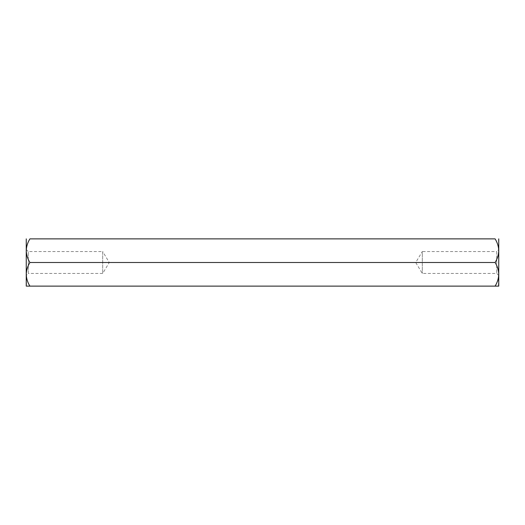 <?xml version="1.0" encoding="UTF-8"?>
<svg xmlns="http://www.w3.org/2000/svg" width="525" height="525" viewBox="0 0 525 525"><rect width="100%" height="100%" fill="white"/><g stroke="black" fill="none" stroke-linecap="round" stroke-linejoin="round"><path stroke-width="0.39" stroke-dasharray="2.62 1.97" d="M26.25 249.532L28.278 251.56L28.278 273.44L102.703 273.44L109.272 262.5L102.703 251.56L102.703 273.44L102.703 251.56L28.278 251.56L28.278 273.44L26.25 275.467L26.25 249.532L26.25 275.467M498.75 275.467L496.722 273.44L422.297 273.44L415.728 262.5L422.297 251.56L422.297 273.44L422.297 251.56L496.722 251.56L496.722 273.44L496.722 251.56L498.75 249.532L498.75 274.319C498.612 278.46 497.392 282.397 495.095 286.125L29.905 286.125C27.608 282.397 26.388 278.46 26.25 274.312L26.421 238.875M498.579 238.875L498.75 250.688C498.612 254.835 497.392 258.772 495.095 262.5C497.378 266.175 498.599 270.113 498.75 274.312L498.75 250.688C498.599 246.488 497.378 242.55 495.095 238.875L29.905 238.875C27.622 242.55 26.401 246.488 26.25 250.688C26.388 254.835 27.608 258.772 29.905 262.5C27.622 266.175 26.401 270.113 26.25 274.312L26.565 286.125M495.095 262.5L29.905 262.5M498.435 286.125L498.75 249.532"/><path stroke-width="0.79" d="M498.75 286.125L495.095 286.125C497.378 282.45 498.599 278.512 498.75 274.312L498.75 286.125L29.905 286.125C27.622 282.45 26.401 278.512 26.25 274.312L26.25 274.319C26.388 270.165 27.608 266.228 29.905 262.5C27.622 258.825 26.401 254.887 26.25 250.688C26.388 246.54 27.608 242.602 29.905 238.875L495.095 238.875C497.392 242.602 498.612 246.54 498.75 250.688L498.75 274.312C498.612 270.165 497.392 266.228 495.095 262.5L29.905 262.5M495.095 262.5C497.378 258.825 498.599 254.887 498.75 250.688L498.75 238.875M29.905 286.125L26.25 286.125L29.905 286.125M26.25 238.875L26.25 286.125"/></g></svg>
